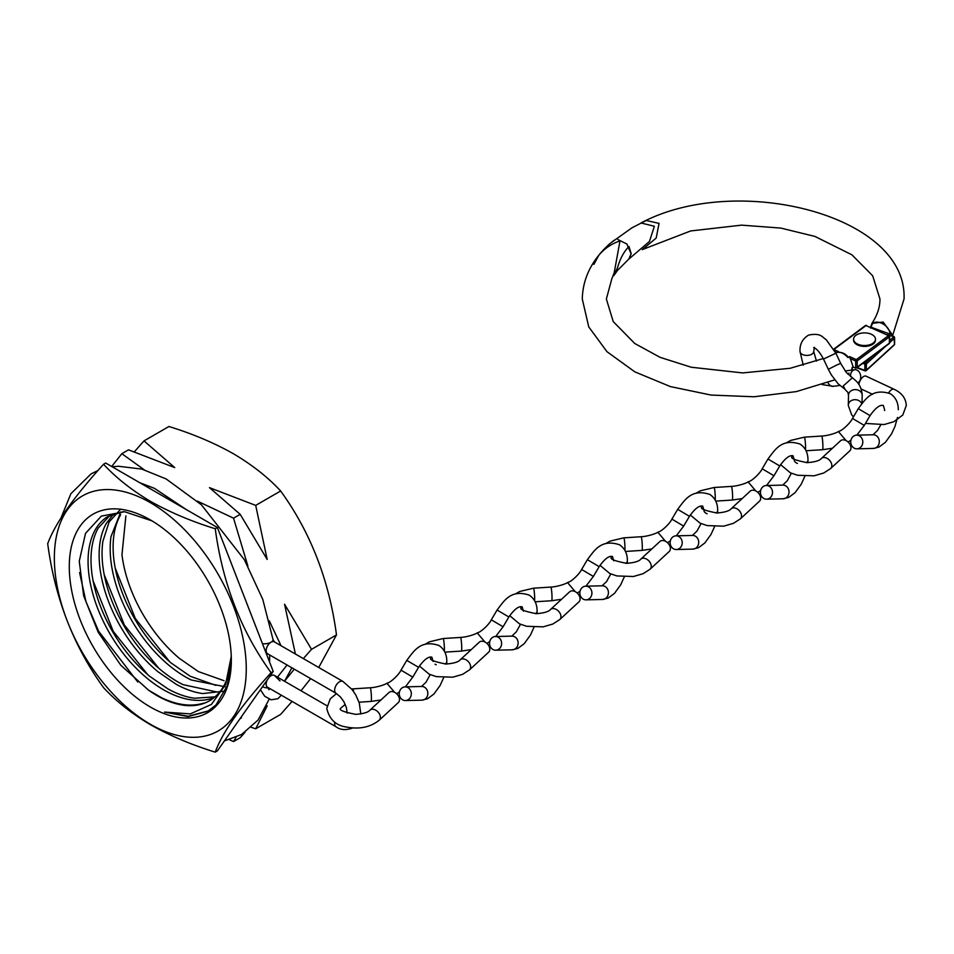 <?xml version="1.0" encoding="UTF-8"?>
<svg xmlns="http://www.w3.org/2000/svg" width="954" height="954" viewBox="0 0 954 954"><rect width="100%" height="100%" fill="white"/><g stroke="black" fill="none" stroke-linecap="round" stroke-linejoin="round"><path stroke-width="1.43" d="M144.221 469.773L121.838 453.699L128.504 449.847L174.725 467.591L143.994 440.903L168.953 426.498C192.815 433.867 214.304 442.954 233.432 453.758C252.333 464.956 268.062 477.358 280.643 490.988C310.563 532.296 329.178 580.27 336.488 634.923L318.719 667.478M310.646 678.616L301.023 690.768M292.079 701.405L280.643 714.379L255.696 728.784L267.18 705.888L265.522 707.999M269.517 661.885A135.981 78.502 -120 0 0 269.672 654.957M229.342 739.708L233.539 741.58L236.032 737.299M277.483 677.173L287.071 665.01M281.025 645.715L269.314 620.887M247.909 566.104L233.539 518.177L197.347 501.088M223.999 680.691L198.396 671.592L179.161 658.224C164.088 645.345 151.316 629.497 140.846 610.691C130.555 591.79 124.27 573.151 121.969 554.763L125.88 515.875M120.609 514.778C114.051 526.286 111.797 541.18 113.848 559.461C116.15 577.838 122.434 596.488 132.713 615.378C143.195 634.183 155.967 650.032 171.04 662.923L190.275 676.279L215.878 685.377M227.243 687.19L191.086 679.94L187.342 677.984C173.079 670.006 159.819 658.51 147.56 643.509C134.264 626.933 124.247 608.902 117.509 589.429C110.998 569.967 108.828 552.378 110.986 536.661L120.8 511.916M120.753 509.066L109.066 522.065L102.865 541.359C100.707 557.076 102.877 574.666 109.388 594.115C116.126 613.589 126.143 631.62 139.439 648.207C151.698 663.209 164.959 674.693 179.221 682.67L182.953 684.626L217.429 692.091M225.597 691.03L202.665 693.57C194.139 692.389 185.35 689.325 176.287 684.352L157.851 671.664C142.73 658.94 129.875 643.199 119.286 624.441C108.875 605.599 102.448 586.96 99.979 568.501C97.773 550.16 99.872 535.134 106.276 523.46L113.216 514.468M110.223 515.148L98.143 528.146C91.739 539.833 89.652 554.846 91.858 573.187C94.315 591.647 100.754 610.298 111.153 629.127C121.754 647.885 134.609 663.626 149.73 676.35L168.166 689.038C177.229 694.011 186.018 697.076 194.544 698.256L214.137 696.897M211.883 698.411C199.386 702.251 185.35 700.486 169.788 693.105L165.233 690.744C151.269 682.945 138.247 671.735 126.155 657.139C112.775 640.671 102.638 622.7 95.758 603.226C89.092 583.753 86.766 566.092 88.758 550.255C91.012 534.61 97.165 523.472 107.242 516.841L123.352 511.63M151.96 520.86L124.592 511.738L101.351 516.102L85.502 533.393L79.265 561.238L83.654 595.797L98.167 632.192L120.812 665.26L148.562 690.171A105.226 60.758 -120 0 0 156.921 695.549A105.226 60.758 -120 0 0 209.534 700.761A105.226 60.758 -120 0 0 231.262 656.28M148.562 690.171L161.667 697.791C177.229 705.173 191.265 706.938 203.762 703.11M150.315 519.882A114.587 66.16 -120 0 0 69.284 566.664A114.587 66.16 -120 0 0 150.315 706.997A114.587 66.16 -120 0 0 231.333 660.216A114.587 66.16 -120 0 0 150.315 519.882M150.315 724.241A135.706 78.347 -120 0 0 246.263 668.849A135.706 78.347 -120 0 0 150.315 502.639A135.706 78.347 -120 0 0 54.354 558.042A135.706 78.347 -120 0 0 150.315 724.241M150.756 724.885C170.158 735.784 191.647 744.871 215.246 752.134C222.461 732.267 241.076 705.781 271.091 672.689C241.171 631.381 222.556 583.395 215.246 528.743C191.647 521.48 170.158 512.393 150.756 501.494C132.057 490.439 116.316 478.037 103.545 464.252C73.625 497.225 55.01 523.71 47.7 543.708C54.915 598.122 73.541 646.108 103.545 687.655C116.316 701.428 132.057 713.842 150.756 724.885M231.262 656.364L225.573 684.638L211.418 704.434L190.299 713.89L164.553 712.078L188.021 716.561L207.924 711.195L215.998 704.946L227.159 685.926L231.321 660.406M215.246 752.134L217.381 750.905L273.226 671.449L271.091 672.689M103.545 464.252L105.679 463.024L217.381 527.514L273.226 671.449M215.246 528.743L217.381 527.514M121.838 453.699L111.69 466.494M303.324 658.594L311.541 649.328L336.488 634.923M291.9 667.788L284.554 681.168L294.285 669.171M233.539 741.58L240.193 737.728L244.963 732.386M233.539 518.177L240.193 514.337L267.18 559.449L255.696 505.393L280.643 490.988M311.541 649.328L284.554 604.228L295.406 654.027M255.696 505.393L209.475 487.649L240.193 514.337M143.994 440.903L134.395 451.767M251.307 727.365L255.696 728.784M164.553 712.078L188.2 716.263L208.473 710.873M79.576 572.627L85.979 601.64L98.584 631.178L137.805 682.038M93.051 580.688L113.228 631.309L147.643 674.585M104.177 574.594L124.354 625.013L158.626 668.11M115.16 567.916L135.337 618.538L169.74 661.814M327.007 705.781L274.418 675.408A6.845 3.947 120 0 0 270.996 675.754A6.845 3.947 120 0 0 269.171 677.209M267.275 679.916A6.845 3.947 120 0 0 267.573 687.262L336.07 726.805C340.471 730.096 346.171 730.442 353.171 727.819M262.517 686.677A6.845 4.603 10 0 0 268.11 687.798M834.738 379.883L796.304 391.605L754.077 396.769L711.064 395.063L670.364 386.585L634.839 371.857L606.935 351.656L588.737 326.876L582.286 299.019C582.763 278.067 592.064 259.512 610.19 243.365L631.906 227.839L646.228 220.493L659.059 223.391L656.185 238.059L642.245 249.686M851.564 370.14L852.9 366.109L849.644 356.617L856.346 359.61L888.508 335.629L866.005 325.564L833.927 349.486M846.961 356.212L847.939 357.523A155.752 89.926 0 0 0 849.644 356.617M847.939 357.523C844.278 353.469 840.629 351.776 836.98 352.455L837.159 352.396C841.368 351.883 844.97 353.362 847.975 356.856L847.939 357.523M833.999 349.617L838.554 351.644A141.919 81.937 180 0 1 836.98 352.455M838.554 351.644L836.646 352.491L835.203 351.847M628.996 258.951L631.202 253.645L628.948 246.478C623.892 251.629 620.088 258.725 617.512 267.788L613.66 275.778L617.679 270.22L628.817 259.094L649.435 241.493L654.384 226.253L640.993 222.986C735.904 172.197 907.755 214.578 904.034 299.019L892.515 335.915M857.205 367.135L889.366 343.166L889.366 336.905L857.205 360.886L857.205 367.135L855.678 368.149L855.678 360.994L849.907 358.418M852.697 366.813L852.9 366.109L852.697 366.813L855.678 368.149L857.121 367.314M852.125 367.54A1.097 0.68 -174.1 0 1 852.292 367.958L852.292 367.958A1.097 0.68 -174.1 0 1 851.934 368.387M617.882 239.549L626.885 244.009L631.071 253.752L628.817 259.094M611.729 279.069L614.233 272.629L619.969 240.968C611.741 243.58 604.681 248.35 598.778 255.314L593.889 264.389M611.908 241.863L615.545 239.43M885.753 346.195L866.363 363.903L866.363 370.152L894.435 344.513L894.089 336.5L889.748 335.653L890.034 334.115C889.438 323.442 871.908 317.074 871.312 327.294A1.097 0.68 -173.7 0 1 870.811 326.638L870.811 326.638A1.097 0.68 -173.7 0 1 870.883 326.435L871.968 323.334L883.154 322.07L891.62 333.733L891.561 334.902M894.506 338.074L894.089 336.5L889.605 340.602M871.312 327.294L890.034 334.115L891.62 333.733M853.58 339.207L853.58 340.089A10.947 6.32 0 0 0 860.341 345.92A10.947 6.32 0 0 0 872.266 344.561A10.947 6.32 0 0 0 875.474 340.089L875.474 339.207A10.947 6.32 0 0 0 868.712 333.363A10.947 6.32 0 0 0 856.787 334.735A10.947 6.32 0 0 0 853.58 339.207A10.947 6.32 0 0 0 860.341 345.038A10.947 6.32 0 0 0 872.266 343.667A10.947 6.32 0 0 0 875.474 339.207M852.399 377.76L846.246 372.382L840.712 363.474L837.433 364.678L828.334 369.305L831.268 374.791L838.113 383.806L845.029 389.315L843.288 385.941L852.399 377.76L856.108 380.992C859.709 384.522 861.724 389.16 862.177 394.908A6.845 5.581 -178.8 0 0 855.201 389.626A6.845 5.581 -178.8 0 0 848.523 395.051A6.845 5.581 -178.8 0 0 848.511 395.159M828.334 369.305L823.493 359.038C817.65 347.936 813.524 347.602 813.643 347.721L814.096 347.614M858.922 384.545A6.845 3.518 -64.9 0 1 861.748 378.118A6.845 3.518 -64.9 0 1 866.077 376.174L894.136 389.292A6.845 3.518 -64.9 0 0 888.663 392.857M850.527 376.568A6.845 5.08 -97.5 0 1 853.52 370.092A6.845 5.08 -97.5 0 1 854.736 369.723A6.845 5.08 -97.5 0 1 860.508 374.982A6.845 5.08 -97.5 0 1 857.753 382.9M832.448 448.249L822.598 449.704A6.845 0.608 -93.6 0 0 822.908 446.806A6.845 0.608 -93.6 0 0 822.503 439.711A6.845 0.608 -93.6 0 0 821.728 436.05C828.704 435.716 837.517 432.532 838.375 431.506L846.115 440.629M856.847 435.143L864.264 425.401L852.494 418.448L858.266 408.658C865.6 398.975 872.194 387.801 890.368 393.728C895.687 397.317 898.322 402.66 898.274 409.755M830.684 468.497A6.845 4.734 47.3 0 0 831.84 465.576A6.845 4.734 47.3 0 0 827.869 458.838A6.845 4.734 47.3 0 0 821.394 458.457L840.534 440.772A6.845 4.734 47.3 0 1 847.009 441.153A6.845 4.734 47.3 0 1 850.98 447.891A6.845 4.734 47.3 0 1 849.823 450.825L830.684 468.497L823.779 472.981L814.024 475.819L797.508 475.247L790.377 472.826L780.575 464.634M821.728 436.05L804.389 437.159A6.845 0.608 -93.6 0 1 805.164 440.82A6.845 0.608 -93.6 0 1 805.57 447.903A6.845 0.608 -93.6 0 1 805.51 449.739M859.28 435.787A6.845 6.034 88.7 0 1 862.678 443.395A6.845 6.034 88.7 0 1 856.93 448.833A6.845 6.034 88.7 0 1 854.259 448.189A6.845 6.034 88.7 0 1 850.861 440.581A6.845 6.034 88.7 0 1 856.609 435.155A6.845 6.034 88.7 0 1 859.28 435.787M651.856 548.932L642.006 550.386A6.845 0.608 -93.6 0 0 642.316 547.489A6.845 0.608 -93.6 0 0 641.911 540.405A6.845 0.608 -93.6 0 0 641.136 536.732C648.112 536.398 656.924 533.226 657.783 532.201L665.522 541.312M676.255 535.838L683.672 526.095L671.902 519.131L677.674 509.353C685.008 499.669 691.602 488.496 709.776 494.41C715.095 498.012 717.73 503.354 717.682 510.438L717.599 512.99M650.091 569.192A6.845 4.734 47.3 0 0 651.248 566.259A6.845 4.734 47.3 0 0 647.277 559.533A6.845 4.734 47.3 0 0 640.802 559.139L659.941 541.455A6.845 4.734 47.3 0 1 666.417 541.848A6.845 4.734 47.3 0 1 670.388 548.574A6.845 4.734 47.3 0 1 669.231 551.507L650.091 569.192L643.187 573.664L633.432 576.502L616.916 575.942L609.785 573.509L599.994 565.328M641.136 536.732L623.797 537.841A6.845 0.608 -93.6 0 1 624.572 541.502A6.845 0.608 -93.6 0 1 624.977 548.598A6.845 0.608 -93.6 0 1 624.918 550.422M678.688 536.47A6.845 6.034 88.7 0 1 682.086 544.078A6.845 6.034 88.7 0 1 676.338 549.516A6.845 6.034 88.7 0 1 673.667 548.884A6.845 6.034 88.7 0 1 670.268 541.276A6.845 6.034 88.7 0 1 676.016 535.838A6.845 6.034 88.7 0 1 678.688 536.47M742.152 498.584L732.302 500.051A6.845 0.608 -93.6 0 0 732.612 497.141A6.845 0.608 -93.6 0 0 732.207 490.058A6.845 0.608 -93.6 0 0 731.432 486.397C738.408 486.051 747.221 482.879 748.079 481.853L755.818 490.964M766.551 485.491L773.968 475.748L762.198 468.784L767.97 459.005C775.304 449.322 781.898 438.148 800.072 444.075C805.391 447.664 808.026 453.007 807.978 460.102L807.895 462.642M740.387 518.845A6.845 4.734 47.3 0 0 741.544 515.911A6.845 4.734 47.3 0 0 737.573 509.186A6.845 4.734 47.3 0 0 731.098 508.804L750.238 491.119A6.845 4.734 47.3 0 1 756.713 491.501A6.845 4.734 47.3 0 1 760.684 498.226A6.845 4.734 47.3 0 1 759.527 501.16L740.387 518.845L733.483 523.317L723.728 526.155L707.212 525.594L700.081 523.162L690.291 514.981M731.432 486.397L714.093 487.494A6.845 0.608 -93.6 0 1 714.868 491.155A6.845 0.608 -93.6 0 1 715.273 498.25A6.845 0.608 -93.6 0 1 715.214 500.075M768.984 486.135A6.845 6.034 88.7 0 1 772.382 493.743A6.845 6.034 88.7 0 1 766.634 499.169A6.845 6.034 88.7 0 1 763.963 498.537A6.845 6.034 88.7 0 1 760.565 490.928A6.845 6.034 88.7 0 1 766.312 485.491A6.845 6.034 88.7 0 1 768.984 486.135M561.56 599.279L551.71 600.734A6.845 0.608 -93.6 0 0 552.02 597.836A6.845 0.608 -93.6 0 0 551.615 590.741A6.845 0.608 -93.6 0 0 550.84 587.08C557.816 586.746 566.628 583.562 567.487 582.536L575.226 591.647M585.959 586.173L593.376 576.431L581.606 569.478L587.378 559.688C594.712 550.005 601.306 538.831 619.48 544.758C624.798 548.347 627.434 553.69 627.386 560.785L627.303 563.337M559.795 619.528A6.845 4.734 47.3 0 0 560.952 616.606A6.845 4.734 47.3 0 0 556.981 609.868A6.845 4.734 47.3 0 0 550.506 609.487L569.645 591.802A6.845 4.734 47.3 0 1 576.121 592.184A6.845 4.734 47.3 0 1 580.092 598.921A6.845 4.734 47.3 0 1 578.935 601.855L559.795 619.528L552.891 624.011L543.136 626.85L526.62 626.277L519.489 623.856L509.698 615.664M550.84 587.08L533.501 588.189A6.845 0.608 -93.6 0 1 534.276 591.85A6.845 0.608 -93.6 0 1 534.681 598.933A6.845 0.608 -93.6 0 1 534.622 600.77M588.391 586.817A6.845 6.034 88.7 0 1 591.79 594.425A6.845 6.034 88.7 0 1 586.042 599.851A6.845 6.034 88.7 0 1 583.371 599.219A6.845 6.034 88.7 0 1 579.972 591.611A6.845 6.034 88.7 0 1 585.72 586.185A6.845 6.034 88.7 0 1 588.391 586.817M471.264 649.614L461.414 651.081A6.845 0.608 -93.6 0 0 461.724 648.171A6.845 0.608 -93.6 0 0 461.319 641.088A6.845 0.608 -93.6 0 0 460.543 637.427C467.52 637.081 476.332 633.909 477.191 632.884L484.93 641.994M495.663 636.521L503.08 626.778L491.31 619.814L497.082 610.035C504.416 600.352 511.01 589.178 529.184 595.105C534.502 598.695 537.138 604.037 537.09 611.132L537.007 613.672M469.499 669.875A6.845 4.734 47.3 0 0 470.656 666.941A6.845 4.734 47.3 0 0 466.685 660.216A6.845 4.734 47.3 0 0 460.21 659.822L479.349 642.149A6.845 4.734 47.3 0 1 485.824 642.531A6.845 4.734 47.3 0 1 489.796 649.257A6.845 4.734 47.3 0 1 488.639 652.19L469.499 669.875L462.595 674.347L452.84 677.185L436.324 676.624L429.193 674.192L419.402 666.011M460.543 637.427L443.205 638.524A6.845 0.608 -93.6 0 1 443.98 642.185A6.845 0.608 -93.6 0 1 444.385 649.28A6.845 0.608 -93.6 0 1 444.325 651.105M498.095 637.165A6.845 6.034 88.7 0 1 501.494 644.773A6.845 6.034 88.7 0 1 495.746 650.199A6.845 6.034 88.7 0 1 493.075 649.567A6.845 6.034 88.7 0 1 489.676 641.959A6.845 6.034 88.7 0 1 495.424 636.521A6.845 6.034 88.7 0 1 498.095 637.165M380.968 699.962L371.118 701.417A6.845 0.608 -93.6 0 0 371.428 698.519A6.845 0.608 -93.6 0 0 371.023 691.435A6.845 0.608 -93.6 0 0 370.247 687.762C377.224 687.429 386.036 684.256 386.895 683.231L394.634 692.342M405.367 686.856L412.784 677.113L401.014 670.161L406.786 660.383C414.119 650.7 420.714 639.526 438.888 645.441C444.206 649.042 446.842 654.384 446.794 661.468L446.71 664.02M379.203 720.222A6.845 4.734 47.3 0 0 380.36 717.289A6.845 4.734 47.3 0 0 376.389 710.563A6.845 4.734 47.3 0 0 369.913 710.17L389.053 692.485A6.845 4.734 47.3 0 1 395.528 692.878A6.845 4.734 47.3 0 1 399.499 699.604A6.845 4.734 47.3 0 1 398.343 702.538L379.203 720.222C370.307 727.318 359.253 729.56 346.028 726.96C335.784 725.422 329.357 719.233 326.769 708.417L330.263 698.829L336.488 693.546M370.247 687.762L352.908 688.871A6.845 0.608 -93.6 0 1 353.552 691.471M407.799 687.5A6.845 6.034 88.7 0 1 411.198 695.108A6.845 6.034 88.7 0 1 405.45 700.546A6.845 6.034 88.7 0 1 402.779 699.914A6.845 6.034 88.7 0 1 399.38 692.294A6.845 6.034 88.7 0 1 405.128 686.868A6.845 6.034 88.7 0 1 407.799 687.5M334.806 722.202A6.845 3.947 120 0 0 336.07 726.805M347.149 713.103L346.385 707.57L343.834 701.631L340.411 696.909L336.07 693.296A6.845 3.947 -60 0 1 335.021 687.81A6.845 3.947 -60 0 1 339.493 681.788A6.845 3.947 -60 0 1 342.915 681.442L274.418 641.899L273.011 639.514A6.845 3.16 -8.3 0 1 270.996 642.245A6.845 3.947 -60 0 1 274.418 641.899M336.07 693.296L267.573 653.752A6.845 3.947 -60 0 1 266.524 648.267A6.845 3.947 -60 0 1 270.996 642.245A6.845 3.16 -8.3 0 1 262.41 643.58M857.205 360.886A1.097 0.632 180 0 1 855.678 360.994L856.346 359.61A1.097 0.704 53.3 0 1 857.205 360.886M865.147 326.077A1.097 0.704 53.3 0 1 866.005 325.564L866.459 325.457A1.097 1.097 0 0 0 865.35 325.588L833.736 349.164M866.673 325.863L888.508 335.629A1.097 0.704 53.3 0 1 889.366 336.905A1.097 0.632 180 0 0 889.605 336.523A1.097 1.097 0 0 0 888.949 335.522L889.176 336.023A1.097 0.632 180 0 1 889.605 336.523L889.605 342.772A1.097 0.632 0 0 0 889.366 342.391M889.164 343.655A1.097 1.097 0 0 0 889.605 342.772A1.097 0.632 0 0 1 889.366 343.166A1.097 0.704 53.3 0 1 889.164 343.655L856.561 367.958M894.602 337.442L894.602 344.179A1.097 1.097 0 0 1 894.244 344.99A1.097 0.751 -132.4 0 0 894.435 344.513A1.097 0.632 0 0 0 894.506 343.905M857.133 367.528L864.861 370.355L864.861 364.094L862.762 363.331M894.435 338.265L889.605 342.677M864.241 362.234L865.445 362.663L873.375 355.413M889.748 335.653L887.101 334.687M865.445 370.712A1.097 0.751 -132.4 0 0 866.363 370.152A1.097 0.632 0 0 1 864.861 370.355L865.445 370.712M865.445 362.663L864.861 364.094A1.097 0.632 180 0 0 866.363 363.903A1.097 0.751 -132.4 0 0 865.445 362.663M840.712 363.474L835.871 353.218L823.493 359.038M835.871 353.218L826.128 339.588C822.05 337.227 821.227 332.66 808.634 335.069C802.505 338.777 799.631 344.251 800.024 351.466A6.845 3.947 0 0 0 803.805 355.007A6.845 3.947 0 0 0 810.972 354.626A6.845 3.947 0 0 0 812.104 354.006A6.845 3.947 0 0 0 813.702 351.466L816.469 361.101M822.193 384.593L833.271 386.322A6.845 5.08 -97.5 0 1 827.977 382.542M861.677 403.697A6.845 5.581 -178.8 0 0 854.188 399.738A6.845 5.581 -178.8 0 0 848.297 405.128A6.845 5.581 -178.8 0 0 848.297 405.223M864.264 425.401L870.048 415.622L858.266 408.658M870.048 415.622C879.063 402.755 882.975 405.712 883.344 405.474L884.596 409.755A6.845 3.947 0 0 0 884.716 410.47M856.609 435.155L873.125 434.762A6.845 6.034 88.7 0 1 875.152 435.107A6.845 6.034 88.7 0 1 875.796 435.394A6.845 6.034 88.7 0 1 879.194 443.002A6.845 6.034 88.7 0 1 873.447 448.44L856.93 448.833M683.672 526.095L689.456 516.305L677.674 509.353M689.456 516.305C698.471 503.438 702.382 506.407 702.752 506.157L704.004 510.438A6.845 3.947 0 0 0 705.924 513.192A6.845 3.947 0 0 0 707.117 513.753M676.016 535.838L692.532 535.444A6.845 6.034 88.7 0 1 694.56 535.79A6.845 6.034 88.7 0 1 695.204 536.088A6.845 6.034 88.7 0 1 698.602 543.697A6.845 6.034 88.7 0 1 692.854 549.122L676.338 549.516M716.084 512.99A6.845 3.947 0 0 0 717.682 510.438M773.968 475.748L779.752 465.957L767.97 459.005M779.752 465.957C788.767 453.09 792.679 456.06 793.048 455.809L794.3 460.102A6.845 3.947 0 0 0 796.22 462.845A6.845 3.947 0 0 0 797.413 463.417M766.312 485.491L782.829 485.109A6.845 6.034 88.7 0 1 784.856 485.455A6.845 6.034 88.7 0 1 785.5 485.741A6.845 6.034 88.7 0 1 788.898 493.349A6.845 6.034 88.7 0 1 783.151 498.787L766.634 499.169M806.38 462.642A6.845 3.947 0 0 0 807.978 460.102M593.376 576.431L599.16 566.652L587.378 559.688M585.72 586.185L602.236 585.792A6.845 6.034 88.7 0 1 604.264 586.138A6.845 6.034 88.7 0 1 604.908 586.424A6.845 6.034 88.7 0 1 608.306 594.032A6.845 6.034 88.7 0 1 602.558 599.47L586.042 599.851M625.788 563.325A6.845 3.947 0 0 0 627.386 560.785M503.08 626.778L508.864 616.988L497.082 610.035M495.424 636.521L511.94 636.139A6.845 6.034 88.7 0 1 513.967 636.485A6.845 6.034 88.7 0 1 514.611 636.771A6.845 6.034 88.7 0 1 518.01 644.379A6.845 6.034 88.7 0 1 512.262 649.817L495.746 650.199M535.492 613.672A6.845 3.947 0 0 0 537.09 611.132M412.784 677.113L418.567 667.335L406.786 660.383M405.128 686.868L421.644 686.475A6.845 6.034 88.7 0 1 423.671 686.82A6.845 6.034 88.7 0 1 424.315 687.119A6.845 6.034 88.7 0 1 427.726 694.727A6.845 6.034 88.7 0 1 421.966 700.153L405.45 700.546M435.036 664.211A6.845 3.947 0 0 0 436.24 664.783M445.196 664.02A6.845 3.947 0 0 0 446.794 661.468M241.457 717.837L240.05 718.636M267.573 653.752L265.916 652.631M257.675 631.393L232.561 566.652M186.221 509.519L154.488 488.365L139.833 482.736M97.988 470.513L91.131 473.852L70.894 493.707L61.032 517.867M112.19 466.78L118.439 466.256L141.812 469.094L166.127 478.932L201.461 504.845L244.355 559.712L262.791 599.434L273.011 639.514M360.803 713.962L359.288 702.967L355.77 694.941L352.074 689.515L342.915 681.442M274.418 675.408L279.987 680.941M281.323 695.192L277.96 698.698L271.174 699.807L264.723 696.265L260.406 689.694M267.573 687.262L268.992 689.718L269.481 688.359M269.159 699.199L258.117 719.984L241.6 734.497L224.393 740.924M255.553 696.587L239.466 719.483M836.634 352.491L835.74 352.944M823.266 358.561L790.162 368.292L742.617 372.919L691.292 367.242L660.096 357.345L634.744 343.488L613.231 321.593L606.362 299.019L611.776 278.962M847.605 373.932L849.048 373.181M852.745 366.741L851.767 370.104M870.549 328.116L871.968 323.334C877.358 315.142 880.029 307.033 879.958 299.019L872.683 275.801L851.946 254.825L814.907 236.413L780.754 228.066L741.544 225.144L690.672 230.951L642.483 249.543M894.244 344.99L866.184 370.617A1.097 1.097 0 0 1 865.063 370.844L856.752 367.815M894.136 389.292C901.792 392.881 905.847 398.259 906.3 405.438L902.794 415.026L893.874 421.692L884.131 424.542L865.433 423.433M853.436 416.838L851.707 414.907L848.297 405.438L848.523 395.051M800.024 351.466L803.232 365.203M844.636 389.017C849.155 393.954 847.462 391.033 848.535 395.528M845.149 370.975L854.736 369.723M833.271 386.322L839.83 385.464M814.477 347.351L813.702 351.466M862.022 403.268L862.189 395.35M872.576 394.312L861.14 388.97M792.428 455.654L791.927 456.704C790.413 458.397 795.517 460.377 807.227 462.654C814.943 462.034 819.677 460.639 821.394 458.457M884.596 409.755L884.585 410.506M880.757 424.935L877.465 430.528L872.982 434.762M848.094 442.024L850.932 440.223M897.511 417.435L894.983 426.414L891.596 433.76L885.419 442.298L879.063 447.032L873.447 448.44M806.035 450.753L822.598 449.704M786.215 442.954L790.663 440.438L804.389 437.159M838.578 431.423C841.881 431.077 850.527 422.861 852.494 418.448M611.836 556.337L611.335 557.386C609.821 559.08 614.925 561.071 626.635 563.337C634.362 562.717 639.085 561.322 640.802 559.139M701.059 523.615L696.873 531.223L692.401 535.456M667.502 542.707L670.34 540.906M714.57 526.608L711.004 534.443L704.827 542.981L698.471 547.727L692.854 549.122M625.442 551.448L642.006 550.386M605.623 543.649L610.071 541.121L623.797 537.841M657.986 532.105C661.289 531.76 669.935 523.555 671.902 519.131M702.132 505.99L701.631 507.039C700.117 508.744 705.221 510.724 716.931 513.002C724.658 512.381 729.381 510.974 731.098 508.804M791.355 473.267L787.169 480.876L782.685 485.109M757.798 492.359L760.636 490.559M804.866 476.273L801.3 484.095L795.123 492.634L788.767 497.38L783.151 498.787M715.739 501.1L732.302 500.051M695.919 493.301L700.367 490.785L714.093 487.494M748.282 481.758C751.585 481.412 760.231 473.208 762.198 468.784M521.54 606.672L521.039 607.734C519.525 609.427 524.628 611.407 536.339 613.684C544.066 613.064 548.788 611.669 550.506 609.487M613.708 560.785L612.456 556.504C612.086 556.742 608.175 553.785 599.16 566.652M610.775 573.95L606.577 581.558L602.105 585.792M577.206 593.054L580.044 591.253M624.274 576.955L620.708 584.778L614.531 593.328L608.175 598.063L602.558 599.47M535.146 601.783L551.71 600.734M515.327 593.984L519.775 591.468L533.501 588.189M567.69 582.453C570.993 582.107 579.638 573.891 581.606 569.478M431.244 657.02L430.743 658.069C429.228 659.763 434.332 661.754 446.043 664.032C453.77 663.412 458.492 662.004 460.21 659.822M523.412 611.132L522.16 606.839C521.79 607.09 517.879 604.12 508.864 616.988M520.479 624.298L516.281 631.906L511.809 636.139M486.91 643.39L489.748 641.589M533.978 627.303L530.412 635.125L524.235 643.664L517.879 648.41L512.262 649.817M444.85 652.131L461.414 651.081M425.031 644.332L429.479 641.803L443.205 638.524M477.394 632.788C480.697 632.442 489.342 624.238 491.31 619.814M345.253 704.434L340.447 708.417C338.932 710.11 344.036 712.101 355.747 714.367C363.474 713.747 368.196 712.352 369.913 710.17M433.116 661.468L431.864 657.187C431.494 657.437 427.583 654.468 418.567 667.335M430.182 674.645L425.985 682.253L421.513 686.486M396.614 693.737L399.452 691.936M443.682 677.638L440.116 685.473L433.939 694.011L427.583 698.757L421.966 700.153M359.038 702.192L371.118 701.417M351.632 688.967L352.908 688.871M387.097 683.136C390.401 682.79 399.046 674.573 401.014 670.161"/></g></svg>
